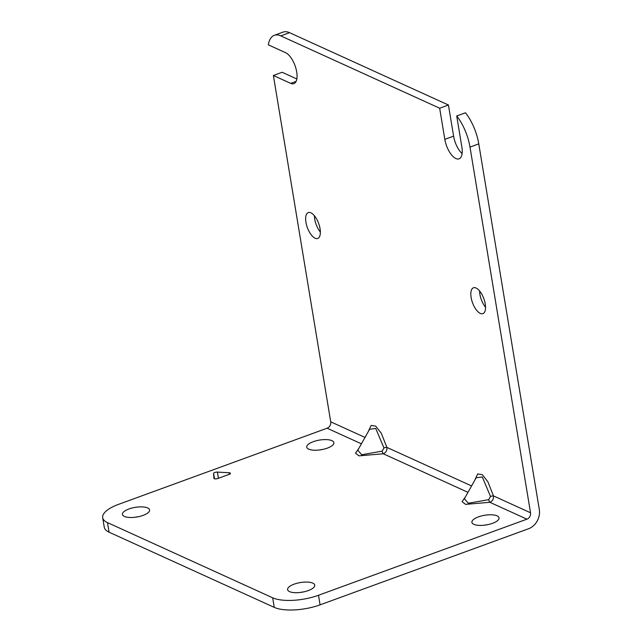 <?xml version="1.0" encoding="UTF-8"?>
<svg xmlns="http://www.w3.org/2000/svg" width="642" height="642" viewBox="0 0 642 642"><rect width="100%" height="100%" fill="white"/><g stroke="black" fill="none" stroke-linecap="round" stroke-linejoin="round"><path stroke-width="0.96" d="M526.938 519.169A5.192 4.293 -65.5 0 0 530.533 512.781L469.992 147.082A33.761 14.766 -110.1 0 0 456.719 115.977L465.49 112.775A33.761 14.766 69.9 0 1 478.772 143.88L539.312 509.571A15.585 12.872 -65.5 0 1 528.527 528.751L320.085 604.844A33.761 11.997 170.6 0 1 274.246 607.372L109.06 532.186A33.761 11.997 170.6 0 1 104.277 527.283L102.688 517.709A33.761 11.997 -9.4 0 0 107.479 522.604L272.657 597.798A33.761 11.997 -9.4 0 0 318.496 595.262L526.938 519.169L489.838 502.285L465.578 504.371L462.079 501.667L465.466 496.796M303.642 591.9A13.763 4.895 -9.4 0 0 300.312 592.446M487.944 524.61A13.763 4.895 -9.4 0 0 484.614 525.164M322.765 449.424A13.763 4.895 -9.4 0 0 319.435 449.97M138.455 516.706A13.763 4.895 -9.4 0 0 135.125 517.259M124.371 516.433A13.763 4.895 -9.4 0 0 140.052 516.337A13.763 4.895 -9.4 0 0 149.578 509.941A13.763 4.895 -9.4 0 0 147.628 507.942A13.763 4.895 -9.4 0 0 131.955 508.047A13.763 4.895 -9.4 0 0 122.421 514.435A13.763 4.895 -9.4 0 0 124.371 516.433M365.009 437.427L330.718 421.818A5.192 4.293 -65.5 0 1 327.123 428.214L118.682 504.307A33.761 11.997 -9.4 0 0 102.688 517.709M382.159 451.141L361.727 454.753L357.819 450.211L369.599 429.257L375.722 428.455L383.956 447.939L382.159 451.141A2.6 0.634 -104.9 0 0 383.266 453.774L359.006 455.86L355.507 453.156L358.902 448.285M473.86 524.345A13.763 4.895 -9.4 0 0 489.533 524.241A13.763 4.895 -9.4 0 0 499.067 517.853A13.763 4.895 -9.4 0 0 497.117 515.855A13.763 4.895 -9.4 0 0 481.436 515.959A13.763 4.895 -9.4 0 0 471.902 522.347A13.763 4.895 -9.4 0 0 473.86 524.345M289.55 591.627A13.763 4.895 -9.4 0 0 305.231 591.523A13.763 4.895 -9.4 0 0 314.765 585.135A13.763 4.895 -9.4 0 0 312.806 583.137A13.763 4.895 -9.4 0 0 297.134 583.241A13.763 4.895 -9.4 0 0 287.6 589.629A13.763 4.895 -9.4 0 0 289.55 591.627M229.194 474.342L217.79 478.507A2.6 0.923 170.6 0 1 213.898 478.322A2.6 0.923 170.6 0 1 213.89 478.29L213.601 473.483A2.6 0.923 170.6 0 1 217.397 472.095L229.09 472.745A2.6 0.923 170.6 0 1 230.422 473.314A2.6 0.923 170.6 0 1 229.194 474.342M308.674 449.151A13.763 4.895 -9.4 0 0 324.354 449.047A13.763 4.895 -9.4 0 0 333.888 442.659A13.763 4.895 -9.4 0 0 331.938 440.661A13.763 4.895 -9.4 0 0 316.257 440.765A13.763 4.895 -9.4 0 0 306.724 447.153A13.763 4.895 -9.4 0 0 308.674 449.151M462.104 153.599A16.62 7.271 69.9 0 1 453.597 136.152L444.818 139.354L439.666 108.217L280.763 35.888A33.761 14.766 -110.1 0 0 274.343 35.302A33.761 14.766 -110.1 0 0 268.308 44.828L285.626 52.716A16.62 7.271 69.9 0 1 296.002 68.75A16.62 7.271 69.9 0 1 293.859 83.661A16.62 7.271 69.9 0 1 290.698 83.372L273.38 75.491L330.718 421.818M274.343 35.302L283.114 32.1A33.761 14.766 69.9 0 1 289.542 32.678L448.437 105.015L453.597 136.152M273.38 75.491L282.159 72.281L296.837 78.966M314.411 215.752A13.763 6.019 -110.1 0 0 314.716 219.099A13.763 6.019 -110.1 0 0 320.366 232.067M479.59 290.946A13.763 6.019 -110.1 0 0 479.895 294.285A13.763 6.019 -110.1 0 0 485.545 307.261M471.124 297.495A13.763 6.019 -110.1 0 0 482.904 313.633A13.763 6.019 -110.1 0 0 485.24 303.923A13.763 6.019 -110.1 0 0 473.459 287.776A13.763 6.019 -110.1 0 0 471.124 297.495M474.663 480.449L477.68 473.924L482.294 474.663L487.936 481.885L493.433 495.889C493.802 498.962 492.607 501.097 489.838 502.285A2.6 0.634 -104.9 0 1 488.722 499.653L468.299 503.264L464.383 498.722L476.171 477.768L482.286 476.966L490.52 496.451A2.6 0.425 164.6 0 1 493.433 495.889L530.533 512.781M368.099 431.938L371.116 425.413L375.731 426.152L381.364 433.374L386.861 447.378C387.238 450.451 386.043 452.586 383.266 453.774L467.978 492.334M456.719 115.977L461.871 147.114A16.62 7.271 69.9 0 1 459.046 158.847A16.62 7.271 69.9 0 1 444.818 139.354M305.937 222.301A13.763 6.019 -110.1 0 0 317.718 238.447A13.763 6.019 -110.1 0 0 320.061 228.729A13.763 6.019 -110.1 0 0 308.28 212.582A13.763 6.019 -110.1 0 0 305.937 222.301M383.956 447.939A2.6 0.425 164.6 0 1 386.861 447.378L471.573 485.938M490.52 496.451L488.722 499.653M448.437 105.015L439.666 108.217M361.414 443.823L327.123 428.214M214.476 478.78L213.601 473.483M218.424 478.274L217.397 472.095M229.346 474.286L229.09 472.745M318.496 595.262L320.085 604.844M272.657 597.798L274.246 607.372M107.479 522.604L109.06 532.186M469.992 147.082L478.772 143.88M280.763 35.888L289.542 32.678M296.098 81.398L290.698 83.372"/></g></svg>
